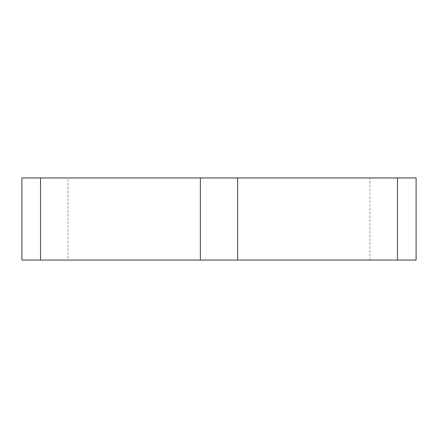 <?xml version="1.0" encoding="UTF-8"?>
<svg xmlns="http://www.w3.org/2000/svg" width="438" height="438" viewBox="0 0 438 438"><rect width="100%" height="100%" fill="white"/><g stroke="black" fill="none" stroke-linecap="round" stroke-linejoin="round"><path stroke-width="0.33" stroke-dasharray="2.19 1.64" d="M68.054 260.062L369.946 260.062L68.054 260.062L68.054 177.938L369.946 177.938L68.054 177.938M200.363 260.062L40.537 260.062L40.537 177.938L200.363 177.938L200.363 260.062L416.1 260.062L416.1 177.938L397.463 177.938L397.463 260.062M40.537 177.938L21.9 177.938L21.9 260.062L40.537 260.062M397.463 177.938L200.363 177.938M237.637 260.062L237.637 177.938M369.946 260.062L369.946 177.938"/><path stroke-width="0.66" d="M40.537 177.938L416.1 177.938L416.1 260.062L21.9 260.062L21.9 177.938L40.537 177.938L40.537 260.062M200.363 260.062L200.363 177.938M237.637 177.938L237.637 260.062M397.463 260.062L397.463 177.938"/></g></svg>
